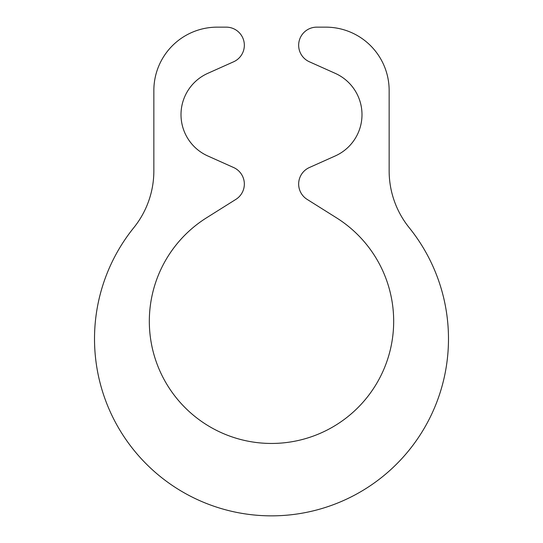 <?xml version="1.0" encoding="UTF-8"?>
<svg xmlns="http://www.w3.org/2000/svg" width="543" height="543" viewBox="0 0 543 543"><rect width="100%" height="100%" fill="white"/><g stroke="black" fill="none" stroke-linecap="round" stroke-linejoin="round"><path stroke-width="0.81" d="M226.248 27.15L217.2 27.15A63.348 63.348 0 0 0 153.852 90.498L153.852 170.875A90.498 90.498 0 0 1 133.775 227.714A176.984 176.984 0 0 0 150.866 468.371A176.984 176.984 0 0 0 392.134 468.371A176.984 176.984 0 0 0 409.225 227.714A90.498 90.498 0 0 1 389.148 170.875L389.148 90.498A63.348 63.348 0 0 0 325.8 27.15L316.752 27.15A18.102 18.102 0 0 0 309.361 61.773L335.228 73.346A45.252 45.252 0 0 1 335.228 155.956L309.361 167.536A18.102 18.102 0 0 0 307.128 199.383L336.463 217.804A122.175 122.175 0 0 1 364.115 400.958A122.175 122.175 0 0 1 178.885 400.958A122.175 122.175 0 0 1 206.537 217.804L235.872 199.383A18.102 18.102 0 0 0 233.639 167.536L207.772 155.956A45.252 45.252 0 0 1 207.772 73.346L233.639 61.773A18.102 18.102 0 0 0 226.248 27.15"/></g></svg>
